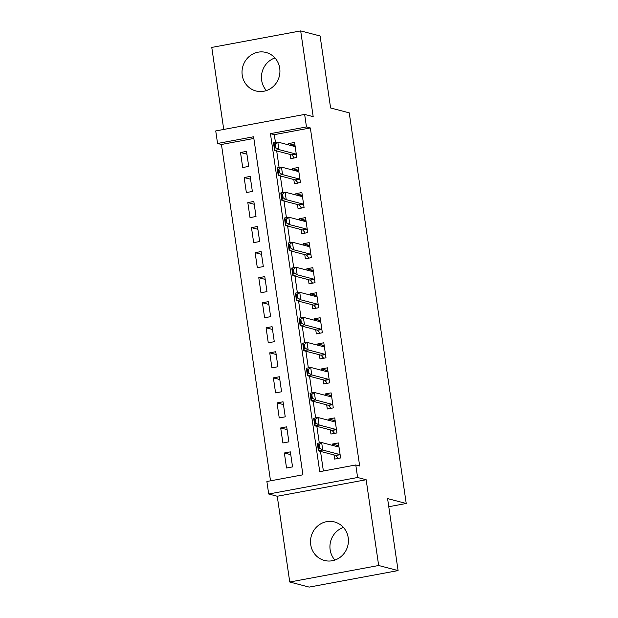 <?xml version="1.0" encoding="UTF-8"?>
<svg xmlns="http://www.w3.org/2000/svg" width="618" height="618" viewBox="0 0 618 618"><rect width="100%" height="100%" fill="white"/><g stroke="black" fill="none" stroke-linecap="round" stroke-linejoin="round"><path stroke-width="0.93" d="M266.412 90.56A19.9 18.888 104.7 0 1 261.653 80.278A19.9 18.888 104.7 0 1 274.956 57.945M242.233 75.195A19.9 18.888 -75.3 0 0 255.929 90.962A19.9 18.888 -75.3 0 0 279.715 68.227A19.9 18.888 -75.3 0 0 266.01 52.46A19.9 18.888 -75.3 0 0 242.233 75.195M334.902 560.055A19.9 18.888 104.7 0 1 330.143 549.773A19.9 18.888 104.7 0 1 343.446 527.44M310.723 544.69A19.9 18.888 -75.3 0 0 324.427 560.456A19.9 18.888 -75.3 0 0 348.204 537.722A19.9 18.888 -75.3 0 0 334.508 521.955A19.9 18.888 -75.3 0 0 310.723 544.69M217.567 143.461L215.736 130.939L304.643 114.423L306.466 126.945L270.429 133.642L319.738 471.673L355.783 464.975L357.606 477.498L268.706 494.014L266.876 481.499L302.92 474.802L253.604 136.763L217.567 143.461L221.445 144.481L270.514 480.819M388.768 506.721L406.227 503.477L349.24 112.855L330.599 107.972L320.101 35.983L300.68 30.9L211.773 47.416L223.739 129.456M406.227 503.477L387.586 498.595L398.085 570.584L309.185 587.1L289.757 582.017L378.664 565.501L366.157 479.738L357.606 477.498M366.157 479.738L277.25 496.254L289.757 582.017M277.25 496.254L268.706 494.014M398.085 570.584L378.664 565.501M290.159 154.454L290.761 158.602L296.771 157.49L294.577 142.464L288.567 143.585L288.768 144.929M293.805 179.498L294.415 183.646L300.418 182.526L298.231 167.501L292.221 168.621L292.422 169.973M297.459 204.535L298.069 208.683L304.071 207.571L301.885 192.546L295.875 193.658L296.068 195.01M301.113 229.579L301.723 233.728L307.725 232.607L305.531 217.582L299.529 218.702L299.722 220.054M304.767 254.616L305.369 258.764L311.379 257.644L309.185 242.627L303.183 243.739L303.376 245.091M308.421 279.653L309.023 283.801L315.033 282.689L312.839 267.664L306.837 268.776L307.03 270.128M312.075 304.697L312.677 308.846L318.687 307.725L316.493 292.7L310.483 293.82L310.684 295.172M315.728 329.734L316.331 333.882L322.341 332.77L320.147 317.745L314.137 318.857L314.338 320.209M319.382 354.778L319.985 358.919L325.995 357.807L323.801 342.781L317.791 343.902L317.992 345.253M323.029 379.815L323.639 383.963L329.641 382.843L327.455 367.826L321.445 368.938L321.646 370.29M326.683 404.852L327.293 409L333.295 407.888L331.109 392.863L325.099 393.975L325.292 395.327M330.336 429.896L330.939 434.045L336.949 432.924L334.755 417.899L328.753 419.019L328.946 420.371M290.761 454.663L284.35 452.986L286.536 468.011L292.546 466.891L290.352 451.866L284.35 452.986M287.107 429.626L280.696 427.95L282.889 442.967L288.892 441.855L286.698 426.829L280.696 427.95M283.453 404.589L277.042 402.905L279.236 417.93L285.238 416.818L283.052 401.793L277.042 402.905M279.807 379.545L273.388 377.868L275.582 392.894L281.584 391.773L279.398 376.748L273.388 377.868M276.153 354.508L269.734 352.824L271.928 367.849L277.938 366.737L275.744 351.712L269.734 352.824M272.499 329.464L266.08 327.787L268.274 342.812L274.284 341.692L272.09 326.675L266.08 327.787M268.845 304.427L262.434 302.75L264.62 317.768L270.63 316.655L268.436 301.63L262.434 302.75M265.192 279.39L258.78 277.706L260.966 292.731L266.976 291.619L264.782 276.594L258.78 277.706M261.538 254.346L255.126 252.669L257.312 267.694L263.322 266.574L261.128 251.549L255.126 252.669M257.884 229.309L251.472 227.625L253.666 242.65L259.668 241.538L257.482 226.512L251.472 227.625M254.23 204.272L247.818 202.588L250.012 217.613L256.014 216.493L253.828 201.476L247.818 202.588M250.584 179.228L244.164 177.551L246.358 192.577L252.368 191.456L250.174 176.431L244.164 177.551M253.851 138.455L221.445 144.481M248.714 166.42L246.52 151.395L240.51 152.507L242.704 167.532L248.714 166.42M355.783 464.975L359.668 465.995L310.352 127.957L274.307 134.654L275.458 142.503M276.686 150.931L279.104 167.54M280.34 175.968L282.758 192.584M283.994 201.012L286.412 217.621M287.64 226.049L290.066 242.665M291.294 251.086L293.72 267.702M294.948 276.13L297.374 292.739M298.602 301.167L301.028 317.783M302.256 326.211L304.682 342.82M305.91 351.248L308.328 367.857M309.564 376.285L311.982 392.901M313.21 401.329L315.636 417.938M316.864 426.366L319.29 442.982M320.518 451.403L323.376 471.001M333.99 454.933L334.593 459.081L340.603 457.961L338.409 442.944L332.407 444.056L332.6 445.408M304.643 114.423L313.187 116.663L300.68 30.9M310.352 127.957L306.466 126.945M274.307 134.654L270.429 133.642M338.463 445.64L332.407 444.056M246.93 154.191L240.51 152.507M334.809 420.603L328.753 419.019M331.155 395.566L325.099 393.975M327.501 370.522L321.445 368.938M323.847 345.485L317.791 343.902M320.194 320.448L314.137 318.857M316.547 295.404L310.483 293.82M312.893 270.367L306.837 268.776M309.239 245.323L303.183 243.739M305.586 220.286L299.529 218.702M301.932 195.249L295.875 193.658M298.278 170.205L292.221 168.621M294.624 145.168L288.567 143.585M338.795 445.578L335.783 446.242M337.405 457.351L337.575 458.525M340.132 454.763L340.085 454.709A2.549 0.734 79.5 0 0 339.838 454.531L322.743 450.051L318.417 450.854L317.328 443.345L321.646 442.542L338.741 447.015A2.549 0.734 79.5 0 0 338.842 447.023A2.549 0.734 79.5 0 0 338.958 446.961L338.996 446.93M319.661 448.243L319.112 444.489L318.394 444.62L318.934 448.382L319.661 448.243L322.743 450.051L321.646 442.542L319.112 444.489M337.76 457.745L337.598 458.664L337.76 457.745L335.759 455.512A2.549 0.734 79.5 0 0 335.512 455.335L318.417 450.854L318.934 448.382M317.328 443.345L318.394 444.62M335.141 420.541L332.136 421.206M333.751 432.314L333.929 433.488M336.486 429.719L336.431 429.665A2.549 0.734 79.5 0 0 336.184 429.487L319.089 425.014L314.771 425.817L313.674 418.309L318 417.505L335.087 421.978A2.549 0.734 79.5 0 0 335.188 421.978A2.549 0.734 79.5 0 0 335.304 421.924L335.342 421.885M316.007 423.206L315.458 419.452L314.74 419.583L315.288 423.338L316.007 423.206L319.089 425.014L318 417.505L315.458 419.452M334.106 432.708L333.944 433.62L334.106 432.708L332.113 430.468A2.549 0.734 79.5 0 0 331.858 430.29L314.771 425.817L315.288 423.338M313.674 418.309L314.74 419.583M331.487 395.505L328.482 396.161M330.105 407.27L330.275 408.444M332.832 404.682L332.785 404.628A2.549 0.734 79.5 0 0 332.53 404.45L315.443 399.977L311.117 400.781L310.02 393.264L314.346 392.461L331.433 396.934A2.549 0.734 79.5 0 0 331.534 396.941A2.549 0.734 79.5 0 0 331.65 396.88L331.688 396.849M312.353 398.17L311.804 394.408L311.086 394.547L311.634 398.301L312.353 398.17L315.443 399.977L314.346 392.461L311.804 394.408M330.452 407.671L330.29 408.583L330.452 407.671L328.459 405.431A2.549 0.734 79.5 0 0 328.204 405.253L311.117 400.781L311.634 398.301M310.02 393.264L311.086 394.547M327.841 370.46L324.829 371.124M326.451 382.233L326.621 383.407M329.178 379.645L329.131 379.591A2.549 0.734 79.5 0 0 328.876 379.406L311.789 374.933L307.463 375.736L306.366 368.228L310.692 367.424L327.779 371.897A2.549 0.734 79.5 0 0 327.88 371.905A2.549 0.734 79.5 0 0 327.996 371.843L328.034 371.812M308.699 373.125L308.15 369.371L307.432 369.502L307.98 373.264L308.699 373.125L311.789 374.933L310.692 367.424L308.15 369.371M326.798 382.627L326.636 383.546L326.798 382.627L324.805 380.394A2.549 0.734 79.5 0 0 324.55 380.209L307.463 375.736L307.98 373.264M306.366 368.228L307.432 369.502M324.187 345.423L321.175 346.088M322.797 357.189L322.967 358.37M325.524 354.601L325.477 354.547A2.549 0.734 79.5 0 0 325.222 354.369L308.135 349.896L303.809 350.7L302.712 343.183L307.038 342.38L324.126 346.86A2.549 0.734 79.5 0 0 324.226 346.86A2.549 0.734 79.5 0 0 324.35 346.798L324.38 346.768M305.045 348.089L304.496 344.334L303.778 344.465L304.326 348.22L305.045 348.089L308.135 349.896L307.038 342.38L304.496 344.334M323.152 357.59L322.99 358.502L323.152 357.59L321.151 355.35A2.549 0.734 79.5 0 0 320.896 355.172L303.809 350.7L304.326 348.22M302.712 343.183L303.778 344.465M320.533 320.379L317.521 321.043M319.143 332.152L319.313 333.326M321.87 329.564L321.824 329.51A2.549 0.734 79.5 0 0 321.569 329.332L304.481 324.852L300.155 325.655L299.058 318.146L303.384 317.343L320.472 321.816A2.549 0.734 79.5 0 0 320.572 321.824A2.549 0.734 79.5 0 0 320.696 321.762L320.727 321.731M301.391 323.044L300.85 319.29L300.124 319.429L300.672 323.183L301.391 323.044L304.481 324.852L303.384 317.343L300.85 319.29M319.498 332.546L319.336 333.465L319.498 332.546L317.498 330.313A2.549 0.734 79.5 0 0 317.243 330.136L300.155 325.655L300.672 323.183M299.058 318.146L300.124 319.429M316.879 295.342L313.867 296.007M315.489 307.115L315.659 308.289M318.216 304.519L318.17 304.465A2.549 0.734 79.5 0 0 317.915 304.288L300.827 299.815L296.501 300.618L295.404 293.11L299.73 292.306L316.825 296.779A2.549 0.734 79.5 0 0 316.926 296.779A2.549 0.734 79.5 0 0 317.042 296.725L317.073 296.694M297.745 298.007L297.196 294.253L296.47 294.384L297.019 298.139L297.745 298.007L300.827 299.815L299.73 292.306L297.196 294.253M315.844 307.509L315.682 308.428L315.844 307.509L313.844 305.277A2.549 0.734 79.5 0 0 313.596 305.091L296.501 300.618L297.019 298.139M295.404 293.11L296.47 294.384M313.226 270.305L310.213 270.962M311.835 282.071L312.005 283.253M314.562 279.483L314.516 279.429A2.549 0.734 79.5 0 0 314.268 279.251L297.173 274.778L292.847 275.582L291.75 268.065L296.076 267.262L313.171 271.735A2.549 0.734 79.5 0 0 313.272 271.742A2.549 0.734 79.5 0 0 313.388 271.681L313.419 271.65M294.091 272.971L293.542 269.209L292.816 269.348L293.365 273.102L294.091 272.971L297.173 274.778L296.076 267.262L293.542 269.209M312.19 282.472L312.028 283.384L312.19 282.472L310.19 280.232A2.549 0.734 79.5 0 0 309.942 280.054L292.847 275.582L293.365 273.102M291.75 268.065L292.816 269.348M309.572 245.261L306.567 245.925M308.181 257.034L308.359 258.208M310.916 254.446L310.862 254.392A2.549 0.734 79.5 0 0 310.615 254.207L293.519 249.734L289.193 250.537L288.104 243.029L292.422 242.225L309.518 246.698A2.549 0.734 79.5 0 0 309.618 246.706A2.549 0.734 79.5 0 0 309.734 246.644L309.772 246.613M290.437 247.926L289.888 244.172L289.17 244.303L289.718 248.065L290.437 247.926L293.519 249.734L292.422 242.225L289.888 244.172M308.536 257.428L308.374 258.347L308.536 257.428L306.543 255.195A2.549 0.734 79.5 0 0 306.289 255.018L289.193 250.537L289.718 248.065M288.104 243.029L289.17 244.303M305.918 220.224L302.913 220.889M304.527 231.997L304.705 233.171M307.262 229.402L307.216 229.348A2.549 0.734 79.5 0 0 306.961 229.17L289.865 224.697L285.547 225.5L284.45 217.984L288.776 217.181L305.864 221.661A2.549 0.734 79.5 0 0 305.964 221.661A2.549 0.734 79.5 0 0 306.08 221.599L306.119 221.568M286.783 222.889L286.234 219.135L285.516 219.266L286.064 223.021L286.783 222.889L289.865 224.697L288.776 217.181L286.234 219.135M304.883 232.391L304.72 233.303L304.883 232.391L302.89 230.151A2.549 0.734 79.5 0 0 302.635 229.973L285.547 225.5L286.064 223.021M284.45 217.984L285.516 219.266M302.264 195.188L299.259 195.844M300.881 206.953L301.051 208.127M303.608 204.365L303.562 204.311A2.549 0.734 79.5 0 0 303.307 204.133L286.219 199.653L281.893 200.456L280.796 192.947L285.122 192.144L302.21 196.617A2.549 0.734 79.5 0 0 302.31 196.624A2.549 0.734 79.5 0 0 302.426 196.563L302.465 196.532M283.129 197.845L282.58 194.091L281.862 194.23L282.411 197.984L283.129 197.845L286.219 199.653L285.122 192.144L282.58 194.091M301.229 207.347L301.066 208.266L301.229 207.347L299.236 205.114A2.549 0.734 79.5 0 0 298.981 204.937L281.893 200.456L282.411 197.984M280.796 192.947L281.862 194.23M298.618 170.143L295.605 170.807M297.227 181.916L297.397 183.09M299.954 179.32L299.908 179.274A2.549 0.734 79.5 0 0 299.653 179.089L282.565 174.616L278.239 175.419L277.142 167.911L281.468 167.107L298.556 171.58A2.549 0.734 79.5 0 0 298.656 171.588A2.549 0.734 79.5 0 0 298.772 171.526L298.811 171.495M279.475 172.808L278.927 169.054L278.208 169.185L278.757 172.94L279.475 172.808L282.565 174.616L281.468 167.107L278.927 169.054M297.575 182.31L297.412 183.229L297.575 182.31L295.582 180.077A2.549 0.734 79.5 0 0 295.327 179.892L278.239 175.419L278.757 172.94M277.142 167.911L278.208 169.185M294.964 145.106L291.951 145.763M293.573 156.872L293.743 158.053M296.3 154.284L296.254 154.23A2.549 0.734 79.5 0 0 295.999 154.052L278.911 149.579L274.585 150.383L273.488 142.866L277.814 142.063L294.902 146.543A2.549 0.734 79.5 0 0 295.002 146.543A2.549 0.734 79.5 0 0 295.126 146.481L295.157 146.451M275.821 147.772L275.273 144.017L274.554 144.148L275.103 147.903L275.821 147.772L278.911 149.579L277.814 142.063L275.273 144.017M293.929 157.273L293.766 158.185L293.929 157.273L291.928 155.033A2.549 0.734 79.5 0 0 291.673 154.855L274.585 150.383L275.103 147.903M273.488 142.866L274.554 144.148M339.838 454.531L335.512 455.335M340.085 454.709L335.759 455.512M336.184 429.487L331.858 430.29M336.431 429.665L332.113 430.468M332.53 404.45L328.204 405.253M332.785 404.628L328.459 405.431M328.876 379.406L324.55 380.209M329.131 379.591L324.805 380.394M325.222 354.369L320.896 355.172M325.477 354.547L321.151 355.35M321.569 329.332L317.243 330.136M321.824 329.51L317.498 330.313M317.915 304.288L313.596 305.091M318.17 304.465L313.844 305.277M314.268 279.251L309.942 280.054M314.516 279.429L310.19 280.232M310.615 254.207L306.289 255.018M310.862 254.392L306.543 255.195M306.961 229.17L302.635 229.973M307.216 229.348L302.89 230.151M303.307 204.133L298.981 204.937M303.562 204.311L299.236 205.114M299.653 179.089L295.327 179.892M299.908 179.274L295.582 180.077M295.999 154.052L291.673 154.855M296.254 154.23L291.928 155.033"/></g></svg>
